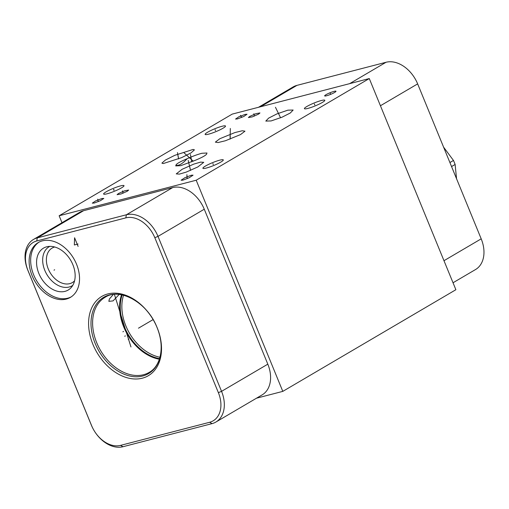 <?xml version="1.0" encoding="UTF-8"?>
<svg xmlns="http://www.w3.org/2000/svg" width="509" height="509" viewBox="0 0 509 509"><rect width="100%" height="100%" fill="white"/><g stroke="black" fill="none" stroke-linecap="round" stroke-linejoin="round"><path stroke-width="0.76" d="M125.825 217.871A26.983 19.113 59.6 0 1 154.825 237.703L218.374 392.655A26.983 19.113 59.6 0 1 209.657 422.273L120.569 445.375A26.983 19.113 59.6 0 1 91.569 425.543L28.02 270.591A26.983 19.113 59.6 0 1 36.737 240.973L125.825 217.871L126.391 214.773A29.42 20.837 59.6 0 1 158 236.392L221.555 391.345A29.42 20.837 59.6 0 1 215.892 422.044A29.42 20.837 59.6 0 1 212.049 423.628L122.962 446.73A29.42 20.837 59.6 0 1 91.353 425.11L27.804 270.158A29.42 20.837 59.6 0 1 33.46 239.465A29.42 20.837 59.6 0 1 37.303 237.875L126.391 214.773L172.659 187.598A29.42 20.837 59.6 0 1 204.268 209.218L267.817 364.17A29.42 20.837 59.6 0 1 262.16 394.869L215.892 422.044M32.131 275.725A31.768 22.504 59.6 0 1 38.239 242.57A31.768 22.504 59.6 0 1 76.535 264.209A31.768 22.504 59.6 0 1 70.42 297.364A31.768 22.504 59.6 0 1 32.131 275.725M92.924 344.402A45.969 32.563 59.6 0 1 107.781 293.954A45.969 32.563 59.6 0 1 157.179 327.739A45.969 32.563 59.6 0 1 142.323 378.187A45.969 32.563 59.6 0 1 92.924 344.402M159.368 359.22A43.539 30.839 -120.4 0 1 123.706 326.88A43.539 30.839 59.6 0 1 121.543 294.826M119.151 294.482L113.055 300.895L108.869 301.353L109.371 299.006L113.252 294.546M61.99 222.707L59.146 215.765L196.194 180.224L282.8 391.376L256.485 398.197M282.8 391.376L455.879 289.716L369.279 78.558L232.225 114.105L59.146 215.765M107.106 193.783A11.02 1.54 157.7 0 1 103.613 194.024A11.02 1.54 157.7 0 1 109.314 190.156A11.02 1.54 157.7 0 1 120.518 185.9A11.02 1.54 157.7 0 1 124.011 185.658A11.02 1.54 157.7 0 1 118.311 189.533A11.02 1.54 157.7 0 1 107.106 193.783M196.194 180.224L369.279 78.558M208.614 134.16A11.02 1.54 157.7 0 1 205.127 134.401A11.02 1.54 157.7 0 1 210.828 130.533A11.02 1.54 157.7 0 1 222.032 126.277A11.02 1.54 157.7 0 1 225.519 126.035A11.02 1.54 157.7 0 1 219.818 129.91A11.02 1.54 157.7 0 1 208.614 134.16M307.894 108.411A11.02 1.54 157.7 0 1 304.407 108.652A11.02 1.54 157.7 0 1 310.108 104.784A11.02 1.54 157.7 0 1 321.313 100.528A11.02 1.54 157.7 0 1 324.799 100.286A11.02 1.54 157.7 0 1 319.098 104.16A11.02 1.54 157.7 0 1 307.894 108.411M206.387 168.034A11.02 1.54 157.7 0 1 202.894 168.275A11.02 1.54 157.7 0 1 208.601 164.407A11.02 1.54 157.7 0 1 219.805 160.15A11.02 1.54 157.7 0 1 223.292 159.909A11.02 1.54 157.7 0 1 217.591 163.783A11.02 1.54 157.7 0 1 206.387 168.034M193.096 149.442L194.432 149.862L191.009 152.91L181.579 157.663L163.23 163.567L161.894 163.141L165.317 160.1L174.746 155.347L193.096 149.442M193.821 164.095L200.578 162.117L203.753 162.326L197.867 166.933L186.179 172.125L179.416 174.103L176.248 173.893L182.133 169.281L193.821 164.095M175.955 165.285C175.961 164.057 179.683 161.875 187.121 158.725C192.752 156.206 197.677 154.386 201.882 153.273L206.985 153.005L206.743 153.635C206.73 154.857 203.008 157.046 195.577 160.195L180.816 165.648L175.707 165.915L175.955 165.285C178.907 165.877 182.629 163.694 187.121 158.725M240.502 134.592L225.423 140.745L218.03 142.558L215.358 142.132L219.831 138.722L234.91 132.569L242.303 130.756L244.969 131.182L240.502 134.592M276.89 113.921L287.865 110.167L293.146 110.027L290.321 112.985L282.062 117.185L271.087 120.938L265.806 121.085L268.631 118.126L276.89 113.921M191.263 175.242L193.064 175.179L189.183 177.736L182.903 180.154L181.102 180.218L184.983 177.66L191.263 175.242M127.301 191.231L121.04 193.986L117.089 194.692L118.444 193.528L124.705 190.767L128.656 190.067L127.301 191.231M101.908 198.523L103.811 198.421L100.407 200.686L94.197 203.053L92.301 203.155L95.698 200.89L101.908 198.523M326.6 95.756A6.121 0.853 157.7 0 1 324.659 95.889A6.121 0.853 157.7 0 1 327.828 93.739A6.121 0.853 157.7 0 1 334.044 91.378A6.121 0.853 157.7 0 1 335.985 91.245A6.121 0.853 157.7 0 1 332.816 93.395A6.121 0.853 157.7 0 1 326.6 95.756M258.604 114.105L252.343 116.866L248.392 117.566L249.747 116.402L256.008 113.647L259.959 112.941L258.604 114.105M237.436 118.921L235.552 119.068L238.797 116.822L245.147 114.391L247.03 114.245L243.786 116.491L237.436 118.921M453.029 282.762L475.54 269.535A29.42 20.837 -120.4 0 0 481.196 238.842L417.647 83.89A29.42 20.837 -120.4 0 0 386.038 62.27L296.951 85.372A29.42 20.837 -120.4 0 0 293.108 86.956L258.483 107.297M33.46 239.465L79.728 212.285A29.42 20.837 59.6 0 1 83.571 210.701L172.659 187.598M54.705 246.999A20.004 14.169 59.6 0 0 52.115 248.068A20.004 14.169 59.6 0 0 48.266 268.943A20.004 14.169 -120.4 0 0 72.38 282.565A20.004 14.169 -120.4 0 0 74.575 280.828M72.768 285.377A22.651 16.046 -120.4 0 1 44.805 270.368A22.651 16.046 59.6 0 1 49.85 246.362M38.862 273.479A24.317 17.223 -120.4 0 0 71.063 287.693A24.317 17.223 -120.4 0 0 72.857 264.661A24.317 17.223 59.6 0 0 46.993 246.725A24.317 17.223 59.6 0 0 38.862 273.479M39.015 242.144A31.768 22.504 59.6 0 0 33.658 274.828A31.768 22.504 -120.4 0 0 71.177 296.893M451.553 166.558L455.116 164.464L456.548 178.742M449.905 162.549L453.474 160.456A49.736 35.229 59.6 0 1 454.327 162.447A49.736 35.229 59.6 0 1 455.116 164.464M443.594 147.158L453.474 160.456M124.73 336.258L125.373 335.883L124.73 336.258M138.467 328.19L153.126 319.582M128.211 339.414L128.847 339.039M130.966 346.96L114.417 294.425M54.011 270.158L54.654 269.776L54.011 270.158M78.112 246.388L74.575 237.76L74.346 244.975L78.049 244.021M122.904 331.804L123.547 331.429M114.086 189.768L113.539 189.914L114.086 189.768M114.01 190.321L113.615 189.361M215.517 130.698L215.122 129.738M314.804 104.956L314.403 103.989M213.29 164.579L212.896 163.612M178.36 156.988L177.965 156.021M177.469 152.605L178.595 158.923M190.201 168.594L189.8 167.626M188.19 160.367L190.538 170.42M191.549 159.947L191.149 158.967L191.549 159.947M190.43 154.494L191.785 161.837M184.048 152.802L193.267 161.213M230.367 137.15L229.966 136.17M230.31 128.478L230.125 139.135M279.676 116.046L279.276 115.066M275.458 107.284L280.574 117.808M187.28 178.188L186.879 177.208M186.898 174.651L187.14 178.653M123.076 192.866L122.669 191.887M122.574 190.85L123.044 193.248M98.256 201.278L97.849 200.298M97.715 199.184L98.237 201.653M330.526 94.057L330.118 93.077M254.379 115.747L253.972 114.767M253.876 113.73L254.347 116.122M241.495 117.146L241.094 116.167M240.439 115.358L241.775 117.394M157.02 327.44A44.251 31.342 -120.4 0 0 109.473 294.915A44.251 31.342 -120.4 0 0 95.177 343.473A44.251 31.342 -120.4 0 0 142.724 375.998A44.251 31.342 -120.4 0 0 157.02 327.44C147.565 302.581 119.819 287.331 105.096 297.301A43.539 30.839 -120.4 0 0 96.716 342.735A43.539 30.839 -120.4 0 0 149.194 372.384C161.029 365.984 164.961 346.082 157.02 327.433M122.166 294.946A43.074 30.508 -120.4 0 0 124.311 326.632A43.074 30.508 -120.4 0 0 159.565 358.622M123.56 295.265A42.362 30.006 -120.4 0 0 125.857 325.887A42.362 30.006 -120.4 0 0 159.966 357.248M481.196 238.842L443.982 260.703M417.647 83.89L380.427 105.751M296.951 85.372L260.532 106.763M386.038 62.27L349.619 83.661M154.825 237.703L158 236.392L204.268 209.218M36.737 240.973L37.303 237.875L83.571 210.701M28.02 270.591L27.804 270.158M91.569 425.543L91.353 425.11M120.569 445.375L122.962 446.73M209.657 422.273L212.049 423.628M218.374 392.655L221.555 391.345L267.817 364.17"/></g></svg>
